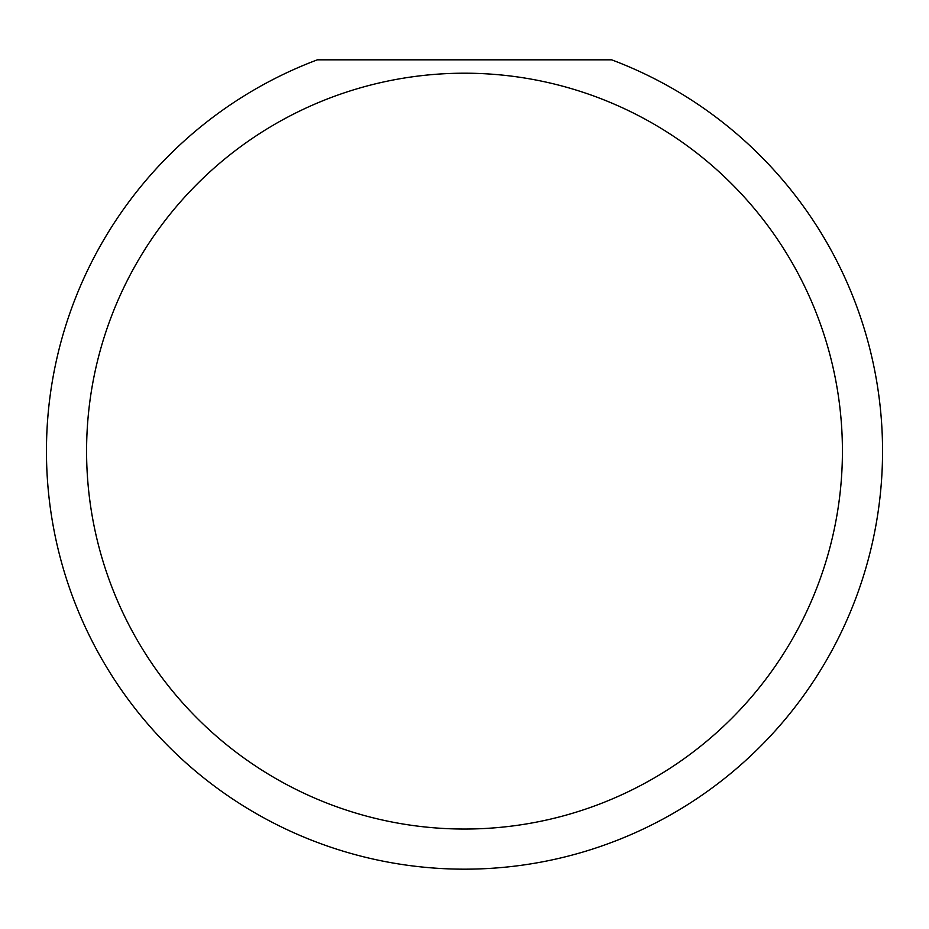<?xml version="1.0" encoding="UTF-8"?>
<svg xmlns="http://www.w3.org/2000/svg" width="929" height="929" viewBox="0 0 929 929"><rect width="100%" height="100%" fill="white"/><g stroke="black" fill="none" stroke-linecap="round" stroke-linejoin="round"><path stroke-width="1.39" d="M842.417 451.122A377.917 377.917 0 0 1 464.5 829.04A377.917 377.917 0 0 1 86.583 451.122A377.917 377.917 0 0 1 464.5 73.205A377.917 377.917 0 0 1 842.417 451.122M46.45 451.122A418.05 418.05 0 0 0 464.5 869.172A418.05 418.05 0 0 0 611.654 59.828L317.346 59.828A418.05 418.05 0 0 0 46.45 451.122"/></g></svg>
